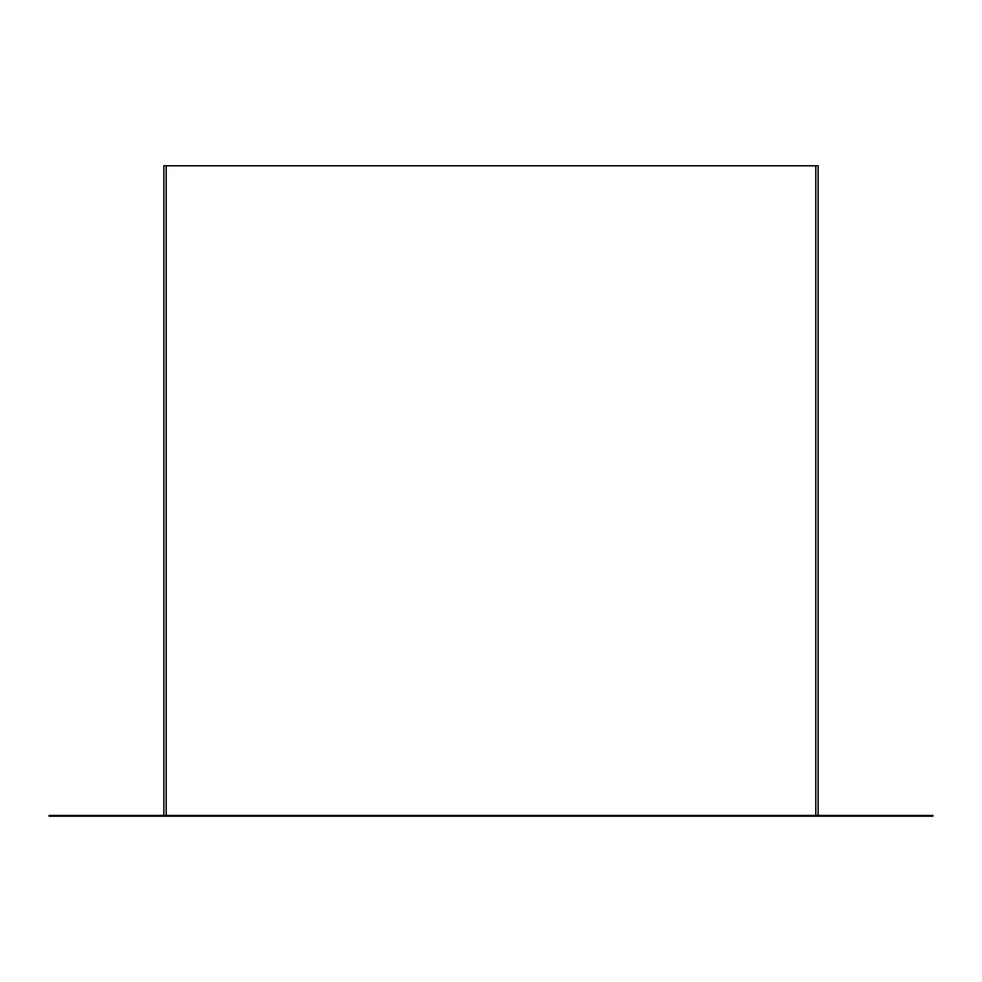 <?xml version="1.0" encoding="UTF-8"?>
<svg xmlns="http://www.w3.org/2000/svg" width="982" height="982" viewBox="0 0 982 982"><rect width="100%" height="100%" fill="white"/><g stroke="black" fill="none" stroke-linecap="round" stroke-linejoin="round"><path stroke-width="1.47" d="M163.884 165.786L818.116 165.786L815.821 165.786L815.821 815.441L815.821 165.786L163.884 165.786L163.884 815.441L163.884 165.786M49.1 816.214L932.9 816.214L49.1 816.214L49.1 815.441L932.9 815.441L932.9 816.214L932.9 815.441L49.1 815.441L49.1 816.214M166.179 815.441L166.179 165.786L166.179 815.441M818.116 815.441L818.116 165.786L818.116 815.441"/></g></svg>
